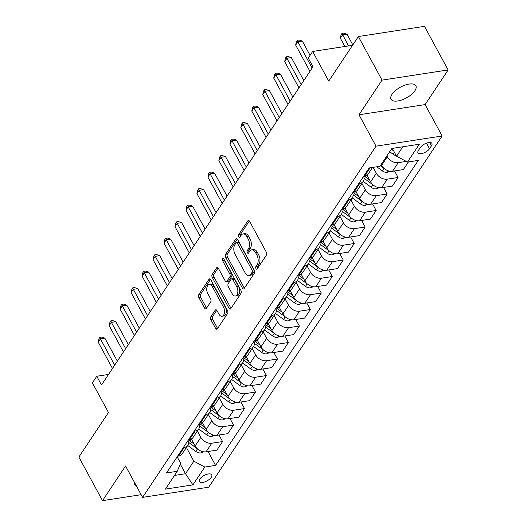 <?xml version="1.0" encoding="UTF-8"?>
<svg xmlns="http://www.w3.org/2000/svg" width="527" height="527" viewBox="0 0 527 527"><rect width="100%" height="100%" fill="white"/><g stroke="black" fill="none" stroke-linecap="round" stroke-linejoin="round"><path stroke-width="0.79" d="M255.964 268.612A1.515 0.87 -98.8 0 0 256.801 269.205A1.515 0.87 -98.8 0 0 257.222 268.902L266.372 255.134A2.161 1.238 -98.8 0 0 266.306 252.123L249.581 221.32A2.161 1.238 -98.8 0 0 248.388 220.477A2.161 1.238 -98.8 0 0 247.789 220.905L238.639 234.673A1.515 0.87 -98.8 0 0 238.685 236.781A1.515 0.87 -98.8 0 0 239.515 237.374A1.515 0.87 -98.8 0 0 239.937 237.071L241.122 235.292A6.923 3.959 -98.8 0 1 243.039 233.922A6.923 3.959 -98.8 0 1 246.853 236.616L248.243 239.186A6.923 3.959 -98.8 0 1 248.461 248.81L247.275 250.595A1.515 0.87 -98.8 0 0 247.328 252.696A1.515 0.87 -98.8 0 0 248.158 253.289A1.515 0.87 -98.8 0 0 248.579 252.986L249.765 251.208A6.923 3.959 -98.8 0 1 251.682 249.838A6.923 3.959 -98.8 0 1 255.496 252.538L256.886 255.101A6.923 3.959 -98.8 0 1 257.104 264.725L255.918 266.51A1.515 0.87 -98.8 0 0 255.964 268.612M414.894 90.763A14.11 6.146 151.5 0 0 415.856 85.789A14.11 6.146 151.5 0 0 404.888 85.163A14.11 6.146 151.5 0 0 392.029 94.287A14.11 6.146 151.5 0 0 391.06 99.254A14.11 6.146 151.5 0 0 402.035 99.88A14.11 6.146 151.5 0 0 414.894 90.763M211.261 477.317A7.055 3.076 151.5 0 0 211.742 474.834A7.055 3.076 151.5 0 0 206.255 474.517A7.055 3.076 151.5 0 0 199.825 479.076A7.055 3.076 151.5 0 0 199.344 481.559A7.055 3.076 151.5 0 0 204.832 481.876A7.055 3.076 151.5 0 0 211.261 477.317M210.853 316.747A2.161 1.238 -98.8 0 0 210.919 319.751L215.609 328.393A2.161 1.238 -98.8 0 0 216.801 329.237A2.161 1.238 -98.8 0 0 217.401 328.808L227.565 313.519A2.161 1.238 -98.8 0 0 227.499 310.508L210.774 279.705A2.161 1.238 -98.8 0 0 209.581 278.862A2.161 1.238 -98.8 0 0 208.982 279.29L198.817 294.586A2.161 1.238 -98.8 0 0 198.883 297.59L204.555 308.031A2.161 1.238 -98.8 0 0 205.747 308.875A2.161 1.238 -98.8 0 0 206.347 308.447L210.695 301.899A2.161 1.238 -98.8 0 0 210.629 298.895L207.816 293.717A5.79 3.314 -98.8 0 1 206.828 287.92A5.79 3.314 -98.8 0 1 209.239 284.527A5.79 3.314 -98.8 0 1 212.427 286.787L223.435 307.063A5.79 3.314 -98.8 0 1 224.423 312.86A5.79 3.314 -98.8 0 1 222.012 316.253A5.79 3.314 -98.8 0 1 218.83 314L216.992 310.614A2.161 1.238 -98.8 0 0 215.8 309.777A2.161 1.238 -98.8 0 0 215.2 310.199L210.853 316.747L212.638 316.47A2.161 1.238 -98.8 0 0 212.704 319.481L217.401 328.123A2.161 1.238 -98.8 0 0 217.631 328.473M382.035 80.124L358.999 114.781L425.105 104.596L448.141 69.939L382.035 80.124L358.367 36.534L328.749 81.092L312.656 51.455L308.269 58.056L312.998 66.777L101.5 384.98L96.77 376.258L92.383 382.859L108.476 412.503L78.859 457.061L102.521 500.65L141.144 494.701M358.999 114.781L376.034 146.163L142.6 497.376L125.558 465.993L102.521 500.65M242.4 288.091A2.161 1.238 -98.8 0 0 243.593 288.934A2.161 1.238 -98.8 0 0 244.192 288.506L254.357 273.21A2.161 1.238 -98.8 0 0 254.291 270.206L237.565 239.403A2.161 1.238 -98.8 0 0 236.373 238.56A2.161 1.238 -98.8 0 0 235.773 238.988L225.609 254.277A2.161 1.238 -98.8 0 0 225.675 257.288L242.4 288.091L244.185 287.814A2.161 1.238 -98.8 0 0 244.416 288.164M240.964 293.368L230.8 308.657A2.161 1.238 -98.8 0 1 230.2 309.085A2.161 1.238 -98.8 0 1 229.008 308.242L212.282 277.439A2.161 1.238 -98.8 0 1 212.21 274.429L216.564 267.887A2.161 1.238 -98.8 0 1 217.164 267.459A2.161 1.238 -98.8 0 1 218.356 268.302L225.134 280.792A2.161 1.238 -98.8 0 0 226.327 281.635A2.161 1.238 -98.8 0 0 226.926 281.207L229.812 276.866A2.161 1.238 -98.8 0 0 229.746 273.862L222.684 260.852A1.515 0.87 -98.8 0 1 222.427 259.337A1.515 0.87 -98.8 0 1 223.053 258.454A1.515 0.87 -98.8 0 1 223.889 259.04L240.892 290.357A2.161 1.238 -98.8 0 1 240.964 293.368M358.367 36.534L424.479 26.35L448.141 69.939M420.368 147.514L418.438 150.419A6.831 2.978 151.5 0 0 417.97 152.823A6.831 2.978 151.5 0 0 423.286 153.126A6.831 2.978 151.5 0 0 429.518 148.713L431.448 145.808A6.831 2.978 151.5 0 0 431.909 143.397A6.831 2.978 151.5 0 0 426.6 143.094A6.831 2.978 151.5 0 0 420.368 147.514M376.034 146.163L442.146 135.979L208.712 487.192L142.6 497.376M208.04 451.507L215.583 465.394L418.3 160.392L407.49 162.059L419.34 144.233L391.824 148.469L379.974 166.295L369.163 167.961L166.446 472.963L177.25 471.296L180.616 463.22L177.151 456.85M215.583 465.394L204.772 467.06L192.922 484.88L165.406 489.122L177.25 471.296M425.105 104.596L442.146 135.979M108.496 374.453L96.77 376.258M352.53 45.315L312.656 51.455M407.49 162.059L396.561 156.183L392.325 148.397M396.561 156.183L402.812 146.783M180.26 464.076L185.497 473.727L193.837 461.184L186.4 447.489M219.008 435.006L222.572 441.567L216.867 450.15L206.057 451.81A8.814 6.126 -146.4 0 1 195.128 445.941L191.341 438.971M222.572 441.567L211.762 443.233A8.814 6.126 -146.4 0 1 200.827 437.357L197.368 430.981M229.983 418.497L233.54 425.058L227.842 433.642L217.032 435.309A8.814 6.126 -146.4 0 1 206.097 429.433L202.309 422.463M233.54 425.058L222.73 426.725A8.814 6.126 -146.4 0 1 211.801 420.856L208.336 414.479M240.951 401.996L244.515 408.557L238.81 417.14L228 418.807A8.814 6.126 -146.4 0 1 217.065 412.931L213.283 405.961M244.515 408.557L233.705 410.223A8.814 6.126 -146.4 0 1 222.769 404.347L219.311 397.977M251.919 385.487L255.483 392.055L249.778 400.632L238.968 402.299A8.814 6.126 -146.4 0 1 228.033 396.429L224.252 389.46M255.483 392.055L244.673 393.715A8.814 6.126 -146.4 0 1 233.738 387.846L230.279 381.469M262.887 368.986L266.451 375.547L260.746 384.13L249.936 385.797A8.814 6.126 -146.4 0 1 239.008 379.921L235.22 372.951M266.451 375.547L255.641 377.213A8.814 6.126 -146.4 0 1 244.706 371.337L241.247 364.967M273.862 352.484L277.419 359.045L271.721 367.629L260.911 369.289A8.814 6.126 -146.4 0 1 249.976 363.419L246.188 356.45M277.419 359.045L266.609 360.712A8.814 6.126 -146.4 0 1 255.681 354.836L252.216 348.459M284.83 335.976L288.394 342.537L282.689 351.12L271.879 352.787A8.814 6.126 -146.4 0 1 260.944 346.911L257.163 339.941M288.394 342.537L277.584 344.203A8.814 6.126 -146.4 0 1 266.649 338.334L263.19 331.957M295.799 319.474L299.362 326.035L293.658 334.619L282.847 336.285A8.814 6.126 -146.4 0 1 271.912 330.409L268.131 323.44M299.362 326.035L288.552 327.702A8.814 6.126 -146.4 0 1 277.617 321.826L274.159 315.456M306.767 302.966L310.331 309.533L304.626 318.11L293.816 319.777A8.814 6.126 -146.4 0 1 282.887 313.908L279.099 306.938M310.331 309.533L299.52 311.193A8.814 6.126 -146.4 0 1 288.585 305.324L285.127 298.947M317.741 286.464L321.299 293.025L315.601 301.609L304.79 303.275A8.814 6.126 -146.4 0 1 293.855 297.399L290.067 290.43M321.299 293.025L310.495 294.692A8.814 6.126 -146.4 0 1 299.56 288.816L296.095 282.446M328.71 269.962L332.273 276.523L326.569 285.107L315.759 286.767A8.814 6.126 -146.4 0 1 304.823 280.898L301.042 273.928M332.273 276.523L321.463 278.19A8.814 6.126 -146.4 0 1 310.528 272.314L307.07 265.944M339.678 253.454L343.242 260.015L337.537 268.599L326.727 270.265A8.814 6.126 -146.4 0 1 315.792 264.389L312.01 257.42M343.242 260.015L332.432 261.682A8.814 6.126 -146.4 0 1 321.496 255.812L318.038 249.436M350.646 236.952L354.21 243.514L348.505 252.097L337.695 253.764A8.814 6.126 -146.4 0 1 326.766 247.888L322.979 240.918M354.21 243.514L343.4 245.18A8.814 6.126 -146.4 0 1 332.471 239.304L329.006 232.934M361.621 220.444L365.178 227.012L359.48 235.589L348.67 237.255A8.814 6.126 -146.4 0 1 337.735 231.386L333.947 224.416M365.178 227.012L354.375 228.672A8.814 6.126 -146.4 0 1 343.439 222.802L339.974 216.426M372.589 203.942L376.153 210.504L370.448 219.087L359.638 220.754A8.814 6.126 -146.4 0 1 348.703 214.878L344.921 207.908M376.153 210.504L365.343 212.17A8.814 6.126 -146.4 0 1 354.407 206.294L350.949 199.924M383.557 187.441L387.121 194.002L381.416 202.585L370.606 204.245A8.814 6.126 -146.4 0 1 359.671 198.376L355.89 191.406M387.121 194.002L376.311 195.669A8.814 6.126 -146.4 0 1 365.376 189.792L361.917 183.422M394.525 170.932L398.089 177.494L392.384 186.077L381.574 187.744A8.814 6.126 -146.4 0 1 370.646 181.868L366.858 174.905M398.089 177.494L387.279 179.16A8.814 6.126 -146.4 0 1 376.35 173.291L373.123 167.349M408.451 161.908L403.359 169.575L392.549 171.242A8.814 6.126 -146.4 0 1 381.614 165.366L381.153 164.523M406.297 161.42L398.254 162.659A8.814 6.126 -146.4 0 1 387.319 156.782L386.858 155.939M174.509 475.42L185.497 473.727L192.922 484.88M372.536 167.441L368.584 173.383A8.814 6.126 -146.4 0 1 365.033 175.478L364.071 175.623M363.597 176.341A8.814 6.126 -146.4 0 1 363.32 181.308A8.814 6.126 -146.4 0 1 359.763 183.403L358.808 183.548M363.32 181.308L357.616 189.891A8.814 6.126 -146.4 0 1 354.058 191.98L353.103 192.131M352.629 192.842A8.814 6.126 -146.4 0 1 352.352 197.809A8.814 6.126 -146.4 0 1 348.795 199.904L347.84 200.049M352.352 197.809L346.647 206.393A8.814 6.126 -146.4 0 1 343.09 208.488L342.135 208.633M341.654 209.351A8.814 6.126 -146.4 0 1 341.384 214.318A8.814 6.126 -146.4 0 1 337.827 216.406L336.865 216.557M341.384 214.318L335.679 222.895A8.814 6.126 -146.4 0 1 332.122 224.989L331.16 225.141M330.686 225.852A8.814 6.126 -146.4 0 1 330.409 230.819A8.814 6.126 -146.4 0 1 326.852 232.914L325.897 233.059M330.409 230.819L324.704 239.403A8.814 6.126 -146.4 0 1 321.154 241.498L320.192 241.643M319.718 242.361A8.814 6.126 -146.4 0 1 319.441 247.321A8.814 6.126 -146.4 0 1 315.884 249.416L314.929 249.567M319.441 247.321L313.736 255.905A8.814 6.126 -146.4 0 1 310.179 257.999L309.224 258.144M308.75 258.862A8.814 6.126 -146.4 0 1 308.473 263.829A8.814 6.126 -146.4 0 1 304.916 265.924L303.954 266.069M308.473 263.829L302.768 272.413A8.814 6.126 -146.4 0 1 299.211 274.501L298.256 274.653M297.775 275.364A8.814 6.126 -146.4 0 1 297.505 280.331A8.814 6.126 -146.4 0 1 293.947 282.426L292.986 282.571M297.505 280.331L291.8 288.915A8.814 6.126 -146.4 0 1 288.243 291.009L287.281 291.154M286.807 291.872A8.814 6.126 -146.4 0 1 286.53 296.839A8.814 6.126 -146.4 0 1 282.973 298.928L282.017 299.079M286.53 296.839L280.825 305.416A8.814 6.126 -146.4 0 1 277.274 307.511L276.313 307.663M275.838 308.374A8.814 6.126 -146.4 0 1 275.562 313.341A8.814 6.126 -146.4 0 1 272.004 315.436L271.049 315.581M275.562 313.341L269.857 321.925A8.814 6.126 -146.4 0 1 266.3 324.019L265.344 324.164M264.87 324.882A8.814 6.126 -146.4 0 1 264.594 329.843A8.814 6.126 -146.4 0 1 261.036 331.938L260.075 332.089M264.594 329.843L258.889 338.426A8.814 6.126 -146.4 0 1 255.332 340.521L254.376 340.666M253.895 341.384A8.814 6.126 -146.4 0 1 253.625 346.351A8.814 6.126 -146.4 0 1 250.068 348.446L249.106 348.591M253.625 346.351L247.921 354.934A8.814 6.126 -146.4 0 1 244.363 357.023L243.402 357.174M242.927 357.886A8.814 6.126 -146.4 0 1 242.651 362.853A8.814 6.126 -146.4 0 1 239.093 364.947L238.138 365.092M242.651 362.853L236.946 371.436A8.814 6.126 -146.4 0 1 233.395 373.531L232.433 373.676M231.959 374.394A8.814 6.126 -146.4 0 1 231.682 379.361A8.814 6.126 -146.4 0 1 228.125 381.449L227.17 381.601M231.682 379.361L225.978 387.938A8.814 6.126 -146.4 0 1 222.42 390.033L221.465 390.184M220.991 390.896A8.814 6.126 -146.4 0 1 220.714 395.863A8.814 6.126 -146.4 0 1 217.157 397.957L216.195 398.102M220.714 395.863L215.009 404.446A8.814 6.126 -146.4 0 1 211.452 406.541L210.497 406.686M210.016 407.404A8.814 6.126 -146.4 0 1 209.746 412.364A8.814 6.126 -146.4 0 1 206.189 414.459L205.227 414.611M209.746 412.364L204.041 420.948A8.814 6.126 -146.4 0 1 200.484 423.043L199.522 423.188M199.048 423.906A8.814 6.126 -146.4 0 1 198.771 428.873A8.814 6.126 -146.4 0 1 195.214 430.967L194.259 431.112M198.771 428.873L193.066 437.456A8.814 6.126 -146.4 0 1 189.516 439.544L188.554 439.696M188.08 440.407A8.814 6.126 -146.4 0 1 187.803 445.374A8.814 6.126 -146.4 0 1 184.246 447.469L183.291 447.614M187.803 445.374L182.098 453.958A8.814 6.126 -146.4 0 1 178.541 456.053L177.586 456.198M193.837 461.184L204.772 467.06M134.55 482.548A14.11 6.146 151.5 0 0 134.807 484.794A14.11 6.146 151.5 0 0 136.552 486.237M257.69 268.203A1.515 0.87 -98.8 0 1 257.71 266.234L258.889 264.449A6.923 3.959 -98.8 0 0 258.671 254.824L256.886 255.101M251.682 249.838L253.467 249.561A6.923 3.959 -98.8 0 1 257.281 252.262L258.671 254.824M243.039 233.922L244.831 233.645A6.923 3.959 -98.8 0 1 248.639 236.346L250.035 238.909A6.923 3.959 -98.8 0 1 250.253 248.533L249.067 250.318A1.515 0.87 -98.8 0 0 249.047 252.288M249.35 220.971L240.424 234.403A1.515 0.87 -98.8 0 0 240.404 236.373M237.334 239.054L227.394 254.001A2.161 1.238 -98.8 0 0 227.46 257.011L244.185 287.814M252.11 272.242A1.515 0.87 -98.8 0 0 252.058 270.14L237.381 243.099A1.515 0.87 -98.8 0 0 236.544 242.506A1.515 0.87 -98.8 0 0 236.129 242.809L234.877 244.686A6.923 3.959 -98.8 0 0 235.095 254.31L245.127 272.795A6.923 3.959 -98.8 0 0 248.942 275.489A6.923 3.959 -98.8 0 0 250.859 274.119L252.11 272.242L253.895 271.965A1.515 0.87 -98.8 0 0 253.849 269.864L252.058 270.14M236.544 242.506L238.336 242.236A1.515 0.87 -98.8 0 1 239.166 242.822L253.849 269.864M248.942 275.489L250.727 275.213A6.923 3.959 -98.8 0 0 252.644 273.849L250.859 274.119M253.895 271.965L252.644 273.849M218.125 267.953L214.002 274.159A2.161 1.238 -98.8 0 0 214.067 277.162L230.793 307.966A2.161 1.238 -98.8 0 0 231.024 308.321M226.327 281.635L228.112 281.365A2.161 1.238 -98.8 0 0 228.711 280.937L231.597 276.596A2.161 1.238 -98.8 0 0 231.531 273.585L224.469 260.582L222.684 260.852M224.192 259.6A1.515 0.87 -98.8 0 0 224.469 260.582M232.176 293.756A5.79 3.314 -98.8 0 0 235.358 296.009A5.79 3.314 -98.8 0 0 237.769 292.617A5.79 3.314 -98.8 0 0 236.781 286.826L232.908 279.679A2.161 1.238 -98.8 0 0 231.715 278.836A2.161 1.238 -98.8 0 0 231.116 279.264L228.231 283.605A2.161 1.238 -98.8 0 0 228.296 286.616L232.176 293.756M235.358 296.009L237.15 295.739A5.79 3.314 -98.8 0 0 239.554 292.347A5.79 3.314 -98.8 0 0 238.573 286.55L236.781 286.826M231.715 278.836L233.501 278.559A2.161 1.238 -98.8 0 1 234.693 279.402L238.573 286.55M216.762 310.265L212.638 316.47M222.012 316.253L223.797 315.976A5.79 3.314 -98.8 0 0 226.208 312.583A5.79 3.314 -98.8 0 0 225.22 306.786L223.435 307.063M209.239 284.527L211.024 284.257A5.79 3.314 -98.8 0 1 214.212 286.51L225.22 306.786M210.543 279.356L200.603 294.31A2.161 1.238 -98.8 0 0 200.675 297.314L206.34 307.755A2.161 1.238 -98.8 0 0 206.571 308.104M396.317 155.742A5.843 4.058 -146.4 0 1 393.241 154.339L389.67 151.71M352.807 44.9L346.997 34.209L342.53 34.894L340.337 38.194L344.842 46.495M391.344 149.2L393.715 150.953M348.525 45.928L341.983 33.412L343.769 33.135L346.997 34.209M340.337 38.194L341.107 34.736L341.983 33.412M310.074 55.348L302.327 41.086L297.86 41.778L312.142 68.069M295.667 45.078L296.438 41.613L297.314 40.296L297.86 41.778L295.667 45.078L309.948 71.369M297.314 40.296L299.099 40.019L302.327 41.086M389.954 171.209L387.273 172.336A5.843 4.058 -146.4 0 1 382.273 170.847L376.772 166.789M380.369 165.702L383.939 168.337A5.843 4.058 33.6 0 0 384.387 168.64M378.985 187.711L376.304 188.837A5.843 4.058 -146.4 0 1 371.304 187.348L363.255 181.413M369.638 180.023L365.369 176.868A16.864 11.713 -146.4 0 1 363.979 175.768M364.045 178.258A16.864 11.713 33.6 0 0 364.315 178.455L372.971 184.839A5.843 4.058 33.6 0 0 373.412 185.148M368.017 204.219L365.336 205.346A5.843 4.058 -146.4 0 1 360.336 203.857L352.28 197.915M358.67 196.525L354.394 193.376A16.864 11.713 -146.4 0 1 353.011 192.269M353.077 194.759A16.864 11.713 33.6 0 0 353.347 194.957L362.003 201.347A5.843 4.058 33.6 0 0 362.444 201.65M303.835 80.565L291.359 57.595L286.892 58.28L301.167 84.577M284.699 61.58L285.469 58.115L286.345 56.797L286.892 58.28L284.699 61.58L298.974 87.877M286.345 56.797L288.131 56.521L291.359 57.595M292.867 97.073L280.39 74.096L275.924 74.781L290.199 101.079M273.73 78.088L274.495 74.623L275.377 73.299L275.924 74.781L273.73 78.088L288.005 104.379M275.377 73.299L277.162 73.029L280.39 74.096M281.892 113.575L269.422 90.598L264.956 91.29L279.231 117.587M262.762 94.59L263.526 91.125L264.402 89.807L264.956 91.29L262.762 94.59L277.037 120.887M264.402 89.807L266.188 89.531L269.422 90.598M357.049 220.721L354.368 221.847A5.843 4.058 -146.4 0 1 349.361 220.358L341.312 214.417M347.701 213.033L343.426 209.878A16.864 11.713 -146.4 0 1 342.036 208.771M342.109 211.261A16.864 11.713 33.6 0 0 342.372 211.465L351.035 217.849A5.843 4.058 33.6 0 0 351.476 218.158M270.924 130.077L258.447 107.106L253.981 107.791L268.263 134.089M251.787 111.092L252.558 107.633L253.434 106.309L253.981 107.791L251.787 111.092L266.069 137.389M253.434 106.309L255.22 106.032L258.447 107.106M346.074 237.229L343.393 238.349A5.843 4.058 -146.4 0 1 338.393 236.86L330.343 230.925M336.727 229.535L332.458 226.386A16.864 11.713 -146.4 0 1 331.068 225.279M331.14 227.769A16.864 11.713 33.6 0 0 331.404 227.967L340.06 234.357A5.843 4.058 33.6 0 0 340.508 234.66M259.956 146.585L247.479 123.608L243.013 124.3L257.288 150.59M240.819 127.6L241.59 124.135L242.466 122.817L243.013 124.3L240.819 127.6L255.094 153.891M242.466 122.817L244.251 122.541L247.479 123.608M335.106 253.731L332.425 254.857A5.843 4.058 -146.4 0 1 327.425 253.368L319.375 247.427M325.758 246.037L321.49 242.888A16.864 11.713 -146.4 0 1 320.1 241.781M320.166 244.271A16.864 11.713 33.6 0 0 320.436 244.469L329.092 250.859A5.843 4.058 33.6 0 0 329.533 251.162M248.988 163.087L236.511 140.116L232.045 140.801L246.32 167.099M229.851 144.102L230.615 140.637L231.498 139.319L232.045 140.801L229.851 144.102L244.126 170.399M231.498 139.319L233.283 139.042L236.511 140.116M324.138 270.232L321.457 271.359A5.843 4.058 -146.4 0 1 316.457 269.87L308.4 263.935M314.79 262.545L310.515 259.389A16.864 11.713 -146.4 0 1 309.132 258.289M309.197 260.779A16.864 11.713 33.6 0 0 309.468 260.977L318.124 267.36A5.843 4.058 33.6 0 0 318.565 267.67M238.013 179.595L225.543 156.618L221.077 157.303L235.352 183.6M218.883 160.61L219.647 157.145L220.523 155.821L221.077 157.303L218.883 160.61L233.158 186.901M220.523 155.821L222.308 155.551L225.543 156.618M313.163 286.741L310.489 287.867A5.843 4.058 -146.4 0 1 305.482 286.378L297.432 280.436M303.822 279.046L299.547 275.898A16.864 11.713 -146.4 0 1 298.157 274.791M298.229 277.281A16.864 11.713 33.6 0 0 298.493 277.479L307.155 283.869A5.843 4.058 33.6 0 0 307.597 284.172M227.045 196.097L214.568 173.119L210.102 173.811L224.383 200.108M207.908 177.112L208.679 173.647L209.555 172.329L210.102 173.811L207.908 177.112L222.19 203.409M209.555 172.329L211.34 172.052L214.568 173.119M302.195 303.242L299.514 304.369A5.843 4.058 -146.4 0 1 294.514 302.88L286.464 296.938M292.847 295.555L288.579 292.399A16.864 11.713 -146.4 0 1 287.189 291.293M287.261 293.783A16.864 11.713 33.6 0 0 287.525 293.987L296.181 300.37A5.843 4.058 33.6 0 0 296.629 300.68M216.077 212.598L203.6 189.628L199.134 190.313L213.409 216.61M196.94 193.613L197.711 190.155L198.587 188.831L199.134 190.313L196.94 193.613L211.215 219.911M198.587 188.831L200.372 188.554L203.6 189.628M291.227 319.751L288.546 320.871A5.843 4.058 -146.4 0 1 283.546 319.382L275.496 313.446M281.879 312.056L277.61 308.908A16.864 11.713 -146.4 0 1 276.22 307.801M276.286 310.291A16.864 11.713 33.6 0 0 276.556 310.489L285.212 316.872A5.843 4.058 33.6 0 0 285.654 317.182M205.108 229.107L192.632 206.129L188.165 206.821L202.44 233.112M185.972 210.121L186.736 206.656L187.612 205.339L188.165 206.821L185.972 210.121L200.247 236.412M187.612 205.339L189.404 205.062L192.632 206.129M280.259 336.252L277.577 337.379A5.843 4.058 -146.4 0 1 272.578 335.89L264.521 329.948M270.911 328.558L266.636 325.409A16.864 11.713 -146.4 0 1 265.252 324.303M265.318 326.793A16.864 11.713 33.6 0 0 265.588 326.99L274.244 333.38A5.843 4.058 33.6 0 0 274.686 333.683M194.134 245.608L181.663 222.638L177.197 223.323L191.472 249.62M174.997 226.623L175.768 223.158L176.644 221.841L177.197 223.323L174.997 226.623L189.279 252.92M176.644 221.841L178.429 221.564L181.663 222.638M269.284 352.754L266.609 353.88A5.843 4.058 -146.4 0 1 261.603 352.392L253.553 346.456M259.943 345.066L255.667 341.911A16.864 11.713 -146.4 0 1 254.277 340.811M254.35 343.301A16.864 11.713 33.6 0 0 254.613 343.499L263.276 349.882A5.843 4.058 33.6 0 0 263.717 350.191M183.165 262.117L170.689 239.139L166.222 239.825L180.504 266.122M164.029 243.131L164.799 239.666L165.676 238.342L166.222 239.825L164.029 243.131L178.31 269.422M165.676 238.342L167.461 238.072L170.689 239.139M258.316 369.262L255.635 370.389A5.843 4.058 -146.4 0 1 250.635 368.893L242.585 362.958M248.968 361.568L244.699 358.419A16.864 11.713 -146.4 0 1 243.309 357.313M243.382 359.803A16.864 11.713 33.6 0 0 243.645 360L252.301 366.39A5.843 4.058 33.6 0 0 252.749 366.693M172.197 278.618L159.721 255.641L155.254 256.333L169.529 282.624M153.061 259.633L153.831 256.168L154.707 254.851L155.254 256.333L153.061 259.633L167.336 285.93M154.707 254.851L156.493 254.574L159.721 255.641M247.347 385.764L244.666 386.89A5.843 4.058 -146.4 0 1 239.666 385.402L231.617 379.46M238 378.07L233.731 374.921A16.864 11.713 -146.4 0 1 232.341 373.814M232.407 376.304A16.864 11.713 33.6 0 0 232.677 376.509L241.333 382.892A5.843 4.058 33.6 0 0 241.774 383.201M161.229 295.12L148.752 272.149L144.286 272.834L158.561 299.132M142.092 276.135L142.857 272.676L143.733 271.352L144.286 272.834L142.092 276.135L156.367 302.432M143.733 271.352L145.524 271.076L148.752 272.149M236.379 402.266L233.698 403.392A5.843 4.058 -146.4 0 1 228.698 401.903L220.642 395.968M227.032 394.578L222.756 391.429A16.864 11.713 -146.4 0 1 221.373 390.323M221.439 392.813A16.864 11.713 33.6 0 0 221.709 393.01L230.365 399.394A5.843 4.058 33.6 0 0 230.806 399.703M150.254 311.628L137.784 288.651L133.318 289.343L147.593 315.633M131.118 292.643L131.888 289.178L132.764 287.861L133.318 289.343L131.118 292.643L145.399 318.934M132.764 287.861L134.55 287.584L137.784 288.651M225.404 418.774L222.73 419.9A5.843 4.058 -146.4 0 1 217.723 418.412L209.674 412.47M216.063 411.08L211.788 407.931A16.864 11.713 -146.4 0 1 210.398 406.824M210.471 409.314A16.864 11.713 33.6 0 0 210.734 409.512L219.397 415.902A5.843 4.058 33.6 0 0 219.838 416.205M139.286 328.13L126.809 305.159L122.343 305.844L136.625 332.142M120.149 309.145L120.92 305.68L121.796 304.362L122.343 305.844L120.149 309.145L134.431 335.442M121.796 304.362L123.581 304.086L126.809 305.159M214.436 435.276L211.755 436.402A5.843 4.058 -146.4 0 1 206.755 434.913L198.705 428.971M205.089 427.588L200.82 424.433A16.864 11.713 -146.4 0 1 199.43 423.333M199.502 425.823A16.864 11.713 33.6 0 0 199.766 426.02L208.422 432.403A5.843 4.058 33.6 0 0 208.87 432.713M128.318 344.638L115.841 321.661L111.375 322.346L125.65 348.643M109.181 325.646L109.952 322.188L110.828 320.864L111.375 322.346L109.181 325.646L123.456 351.944M110.828 320.864L112.613 320.594L115.841 321.661M203.468 451.784L200.787 452.91A5.843 4.058 -146.4 0 1 195.787 451.415L187.737 445.48M194.12 444.09L189.852 440.941A16.864 11.713 -146.4 0 1 188.462 439.834M188.528 442.324A16.864 11.713 33.6 0 0 188.798 442.522L197.454 448.912A5.843 4.058 33.6 0 0 197.895 449.215M117.343 361.14L104.873 338.163L100.407 338.854L114.682 365.145M98.213 342.155L98.977 338.69L99.853 337.372L100.407 338.854L98.213 342.155L112.488 368.452M99.853 337.372L101.645 337.096L104.873 338.163M195.128 445.941L200.827 437.357M206.097 429.433L211.801 420.856M217.065 412.931L222.769 404.347M228.033 396.429L233.738 387.846M239.008 379.921L244.706 371.337M249.976 363.419L255.681 354.836M260.944 346.911L266.649 338.334M271.912 330.409L277.617 321.826M282.887 313.908L288.585 305.324M293.855 297.399L299.56 288.816M304.823 280.898L310.528 272.314M315.792 264.389L321.496 255.812M326.766 247.888L332.471 239.304M337.735 231.386L343.439 222.802M348.703 214.878L354.407 206.294M359.671 198.376L365.376 189.792M370.646 181.868L376.35 173.291M381.614 165.366L387.319 156.782M365.033 175.478L370.125 167.817M392.549 171.242L398.254 162.659M381.574 187.744L387.279 179.16M354.058 191.98L359.763 183.403M370.606 204.245L376.311 195.669M343.09 208.488L348.795 199.904M359.638 220.754L365.343 212.17M332.122 224.989L337.827 216.406M348.67 237.255L354.375 228.672M321.154 241.498L326.852 232.914M337.695 253.764L343.4 245.18M310.179 257.999L315.884 249.416M326.727 270.265L332.432 261.682M299.211 274.501L304.916 265.924M315.759 286.767L321.463 278.19M288.243 291.009L293.947 282.426M304.79 303.275L310.495 294.692M277.274 307.511L282.973 298.928M293.816 319.777L299.52 311.193M266.3 324.019L272.004 315.436M282.847 336.285L288.552 327.702M255.332 340.521L261.036 331.938M271.879 352.787L277.584 344.203M244.363 357.023L250.068 348.446M260.911 369.289L266.609 360.712M233.395 373.531L239.093 364.947M249.936 385.797L255.641 377.213M222.42 390.033L228.125 381.449M238.968 402.299L244.673 393.715M211.452 406.541L217.157 397.957M228 418.807L233.705 410.223M200.484 423.043L206.189 414.459M217.032 435.309L222.73 426.725M189.516 439.544L195.214 430.967M206.057 451.81L211.762 443.233M178.541 456.053L184.246 447.469M429.637 142.481L431.448 145.808M426.488 143.133L429.518 148.713M258.889 264.449L257.104 264.725M257.281 252.262L255.496 252.538M249.067 250.318L247.275 250.595M250.253 248.533L248.461 248.81M250.035 238.909L248.243 239.186M248.639 236.346L246.853 236.616M240.424 234.403L238.639 234.673M249.087 220.708L247.789 220.905M257.71 266.234L255.918 266.51M227.46 257.011L225.675 257.288M227.394 254.001L225.609 254.277M237.071 238.784L235.773 238.988M239.166 242.822L237.381 243.099M230.793 307.966L229.008 308.242M214.067 277.162L212.282 277.439M214.002 274.159L212.21 274.429M217.862 267.683L216.564 267.887M228.711 280.937L226.926 281.207M231.597 276.596L229.812 276.866M231.531 273.585L229.746 273.862M234.693 279.402L232.908 279.679M216.498 310.001L215.2 310.199M214.212 286.51L212.427 286.787M206.34 307.755L204.555 308.031M200.675 297.314L198.883 297.59M200.603 294.31L198.817 294.586M210.286 279.093L208.982 279.29M217.401 328.123L215.609 328.393M212.704 319.481L210.919 319.751M393.241 154.339L394.519 152.428M387.385 172.289L388.359 170.82M382.273 170.847L383.939 168.337M376.416 188.791L377.391 187.329M365.369 176.868L366.588 175.03M364.065 178.831L364.315 178.455M371.304 187.348L372.971 184.839M365.448 205.299L366.423 203.83M354.394 193.376L355.62 191.532M353.097 195.333L353.347 194.957M360.336 203.857L362.003 201.347M354.48 221.801L355.455 220.332M343.426 209.878L344.651 208.04M342.128 211.834L342.372 211.465M349.361 220.358L351.035 217.849M343.505 238.303L344.48 236.84M332.458 226.386L333.683 224.542M331.154 228.343L331.404 227.967M338.393 236.86L340.06 234.357M332.537 254.811L333.512 253.342M321.49 242.888L322.708 241.05M320.185 244.844L320.436 244.469M327.425 253.368L329.092 250.859M321.569 271.313L322.544 269.85M310.515 259.389L311.74 257.551M309.217 261.352L309.468 260.977M316.457 269.87L318.124 267.36M310.601 287.821L311.576 286.352M299.547 275.898L300.772 274.053M298.249 277.854L298.493 277.479M305.482 286.378L307.155 283.869M299.626 304.323L300.601 302.854M288.579 292.399L289.804 290.561M287.274 294.356L287.525 293.987M294.514 302.88L296.181 300.37M288.658 320.824L289.633 319.362M277.61 308.908L278.829 307.063M276.306 310.864L276.556 310.489M283.546 319.382L285.212 316.872M277.689 337.333L278.664 335.864M266.636 325.409L267.861 323.571M265.338 327.366L265.588 326.99M272.578 335.89L274.244 333.38M266.721 353.834L267.696 352.372M255.667 341.911L256.893 340.073M254.37 343.874L254.613 343.499M261.603 352.392L263.276 349.882M255.747 370.343L256.721 368.874M244.699 358.419L245.925 356.575M243.395 360.376L243.645 360M250.635 368.893L252.301 366.39M244.778 386.844L245.753 385.375M233.731 374.921L234.95 373.083M232.427 376.877L232.677 376.509M239.666 385.402L241.333 382.892M233.81 403.346L234.785 401.884M222.756 391.429L223.982 389.585M221.459 393.386L221.709 393.01M228.698 401.903L230.365 399.394M222.842 419.854L223.817 418.385M211.788 407.931L213.013 406.093M210.49 409.887L210.734 409.512M217.723 418.412L219.397 415.902M211.867 436.356L212.842 434.894M200.82 424.433L202.045 422.595M199.516 426.396L199.766 426.02M206.755 434.913L208.422 432.403M200.899 452.864L201.874 451.395M189.852 440.941L191.07 439.096M188.547 442.897L188.798 442.522M195.787 451.415L197.454 448.912"/></g></svg>
